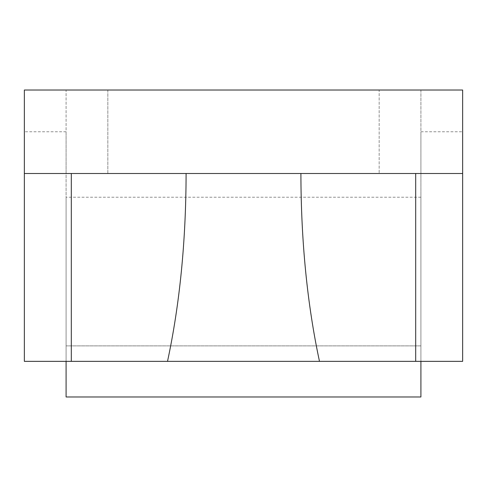 <?xml version="1.0" encoding="UTF-8"?>
<svg xmlns="http://www.w3.org/2000/svg" width="487" height="487" viewBox="0 0 487 487"><rect width="100%" height="100%" fill="white"/><g stroke="black" fill="none" stroke-linecap="round" stroke-linejoin="round"><path stroke-width="0.37" stroke-dasharray="2.44 1.83" d="M24.35 280.707L24.35 131.764L24.35 280.707M66.092 361.348L66.092 131.764L66.092 361.348L24.35 361.348L24.35 90.022L462.65 90.022L462.65 361.348L66.092 361.348L66.092 396.978L66.092 197.223L66.092 396.978L420.908 396.978L420.908 345.88L66.092 345.88L420.908 345.88L420.908 131.764L420.908 361.348L167.522 361.348C179.764 304.113 185.955 241.503 186.101 173.506L300.899 173.506C301.045 241.503 307.236 304.113 319.478 361.348L167.522 361.348M420.908 361.348L420.908 197.223L420.908 396.978L420.908 361.348L462.65 361.348L462.65 131.764L462.65 361.348L319.478 361.348M420.908 90.022L420.908 173.506L379.166 173.506L420.908 173.506L379.166 173.506L420.908 173.506L420.908 90.022L379.166 90.022L379.166 173.506L379.166 90.022L420.908 90.022M107.834 90.022L107.834 173.506L66.092 173.506L107.834 173.506L66.092 173.506L107.834 173.506L107.834 90.022L66.092 90.022L66.092 173.506L66.092 90.022L107.834 90.022M462.65 173.506L300.899 173.506M24.35 173.506L186.101 173.506M415.691 173.506L415.691 361.348M71.309 173.506L71.309 361.348M66.092 131.764L24.35 131.764M420.908 131.764L462.65 131.764M420.908 197.223L66.092 197.223"/><path stroke-width="0.73" d="M420.908 361.348L420.908 396.978L66.092 396.978L66.092 361.348M24.35 173.506L24.35 361.348L462.65 361.348L462.65 173.506L24.35 173.506L24.35 90.022L462.65 90.022L462.65 173.506M186.101 173.506C185.955 241.503 179.764 304.113 167.522 361.348M319.478 361.348C307.236 304.113 301.045 241.503 300.899 173.506M415.691 173.506L415.691 361.348M71.309 173.506L71.309 361.348"/></g></svg>
